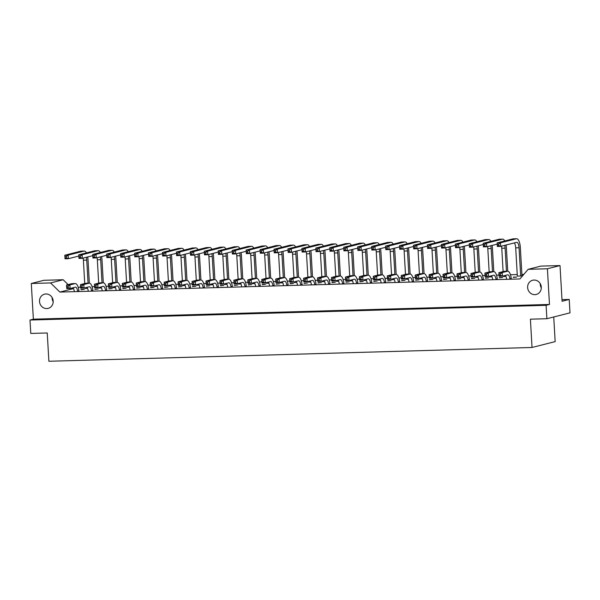 <?xml version="1.0" encoding="UTF-8"?>
<svg xmlns="http://www.w3.org/2000/svg" width="600" height="600" viewBox="0 0 600 600"><rect width="100%" height="100%" fill="white"/><g stroke="black" fill="none" stroke-linecap="round" stroke-linejoin="round"><path stroke-width="0.9" d="M46.777 308.565A7.327 6.817 -104.2 0 0 48.157 308.377A7.327 6.817 -104.2 0 0 53.108 300.33A7.327 6.817 -104.2 0 0 45.938 293.978A7.327 6.817 -104.2 0 0 44.55 294.165A7.327 6.817 -104.2 0 0 39.6 302.212A7.327 6.817 -104.2 0 0 46.777 308.565M534.877 294.645A7.327 6.817 -104.2 0 0 536.265 294.45A7.327 6.817 -104.2 0 0 541.215 286.403A7.327 6.817 -104.2 0 0 534.037 280.05A7.327 6.817 -104.2 0 0 532.658 280.245A7.327 6.817 -104.2 0 0 527.707 288.285A7.327 6.817 -104.2 0 0 534.877 294.645M520.688 276.022L519.053 247.755A5.985 2.16 88.4 0 0 516.75 242.31A5.985 2.16 88.4 0 0 516.577 242.34L500.685 246.368L498.743 245.587L498.66 244.095L500.482 242.798L516.315 238.778A9.72 3.502 -91.6 0 1 516.6 238.74A9.72 3.502 -91.6 0 1 520.342 247.575L521.963 275.692L520.688 276.022L517.335 276.112L515.707 247.845A5.985 2.16 88.4 0 0 514.305 242.917M513.278 277.147L516.623 277.05L513.293 277.433M510 279.233A5.985 2.16 88.4 0 0 507.787 274.808A5.985 2.16 88.4 0 0 507.615 274.83L502.403 276.15L500.46 275.37L500.377 273.877L502.2 272.58L507.353 271.267A9.72 3.502 -91.6 0 1 507.63 271.23A9.72 3.502 -91.6 0 1 511.237 278.415L510.007 278.73M496.058 279.63A5.985 2.16 88.4 0 0 493.838 275.205A5.985 2.16 88.4 0 0 493.665 275.228L488.46 276.548L486.518 275.767L486.428 274.275L488.257 272.978L493.41 271.665A9.72 3.502 -91.6 0 1 493.688 271.627A9.72 3.502 -91.6 0 1 497.287 278.812L496.058 279.127M483.338 279.202L482.115 279.525M468.165 280.425A5.985 2.16 88.4 0 0 465.945 276A5.985 2.16 88.4 0 0 465.772 276.022L460.567 277.343L458.625 276.562L458.535 275.07L460.365 273.772L465.518 272.468A9.72 3.502 -91.6 0 1 465.795 272.423A9.72 3.502 -91.6 0 1 469.395 279.608L468.165 279.923M454.215 280.822A5.985 2.16 88.4 0 0 452.002 276.397A5.985 2.16 88.4 0 0 451.83 276.42L446.625 277.74L444.675 276.96L444.592 275.468L446.415 274.17L451.567 272.865A9.72 3.502 -91.6 0 1 451.853 272.82A9.72 3.502 -91.6 0 1 455.452 280.013L454.222 280.32M441.502 280.395L440.272 280.718M426.322 281.618A5.985 2.16 88.4 0 0 424.11 277.192A5.985 2.16 88.4 0 0 423.938 277.215L418.732 278.543L416.79 277.755L416.7 276.263L418.522 274.965L423.675 273.66A9.72 3.502 -91.6 0 1 423.96 273.615A9.72 3.502 -91.6 0 1 427.56 280.808L426.33 281.115M413.61 281.19L412.38 281.513M398.438 282.413A5.985 2.16 88.4 0 0 396.217 277.987A5.985 2.16 88.4 0 0 396.045 278.01L390.84 279.337L388.897 278.55L388.808 277.065L390.63 275.76L395.783 274.455A9.72 3.502 -91.6 0 1 396.067 274.418A9.72 3.502 -91.6 0 1 399.668 281.603L398.438 281.91M384.487 282.81A5.985 2.16 88.4 0 0 382.275 278.385A5.985 2.16 88.4 0 0 382.103 278.415L376.89 279.735L374.947 278.947L374.865 277.462L376.688 276.157L381.84 274.853A9.72 3.502 -91.6 0 1 382.118 274.815A9.72 3.502 -91.6 0 1 385.725 282L384.495 282.308M371.775 282.382L370.545 282.705M356.595 283.605A5.985 2.16 88.4 0 0 354.382 279.18A5.985 2.16 88.4 0 0 354.21 279.21L349.005 280.53L347.055 279.743L346.972 278.257L348.795 276.952L353.947 275.647A9.72 3.502 -91.6 0 1 354.233 275.61A9.72 3.502 -91.6 0 1 357.832 282.795L356.603 283.103M343.882 283.178L342.653 283.507M328.702 284.4A5.985 2.16 88.4 0 0 326.49 279.975A5.985 2.16 88.4 0 0 326.317 280.005L321.112 281.325L319.163 280.538L319.08 279.053L320.903 277.748L326.055 276.442A9.72 3.502 -91.6 0 1 326.34 276.405A9.72 3.502 -91.6 0 1 329.94 283.59L328.71 283.905M314.76 284.798A5.985 2.16 88.4 0 0 312.54 280.38A5.985 2.16 88.4 0 0 312.368 280.403L307.163 281.722L305.22 280.935L305.138 279.45L306.96 278.145L312.112 276.84A9.72 3.502 -91.6 0 1 312.39 276.803A9.72 3.502 -91.6 0 1 315.99 283.987L314.76 284.303M302.048 284.377L300.817 284.7M286.868 285.593A5.985 2.16 88.4 0 0 284.655 281.175A5.985 2.16 88.4 0 0 284.483 281.197L279.27 282.517L277.327 281.737L277.245 280.245L279.067 278.947L284.22 277.635A9.72 3.502 -91.6 0 1 284.498 277.597A9.72 3.502 -91.6 0 1 288.097 284.782L286.868 285.097M272.925 285.99A5.985 2.16 88.4 0 0 270.705 281.572A5.985 2.16 88.4 0 0 270.532 281.595L265.327 282.915L263.385 282.135L263.295 280.642L265.118 279.345L270.278 278.032A9.72 3.502 -91.6 0 1 270.555 277.995A9.72 3.502 -91.6 0 1 274.155 285.18L272.925 285.495M258.975 286.388A5.985 2.16 88.4 0 0 256.763 281.97A5.985 2.16 88.4 0 0 256.59 281.993L251.377 283.312L249.435 282.532L249.353 281.04L251.175 279.743L256.327 278.43A9.72 3.502 -91.6 0 1 256.612 278.392A9.72 3.502 -91.6 0 1 260.212 285.577L258.983 285.892M245.032 286.785A5.985 2.16 88.4 0 0 242.812 282.368A5.985 2.16 88.4 0 0 242.64 282.39L237.435 283.71L235.493 282.93L235.403 281.438L237.233 280.14L242.385 278.827A9.72 3.502 -91.6 0 1 242.663 278.79A9.72 3.502 -91.6 0 1 246.263 285.975L245.032 286.29M232.32 286.365L231.09 286.688M217.14 287.587A5.985 2.16 88.4 0 0 214.92 283.163A5.985 2.16 88.4 0 0 214.748 283.185L209.542 284.505L207.6 283.725L207.51 282.233L209.34 280.935L214.493 279.623A9.72 3.502 -91.6 0 1 214.77 279.585A9.72 3.502 -91.6 0 1 218.37 286.77L217.14 287.085M203.19 287.985A5.985 2.16 88.4 0 0 200.978 283.56A5.985 2.16 88.4 0 0 200.805 283.582L195.6 284.903L193.65 284.123L193.567 282.63L195.39 281.332L200.542 280.02A9.72 3.502 -91.6 0 1 200.827 279.983A9.72 3.502 -91.6 0 1 204.428 287.168L203.197 287.483M189.248 288.382A5.985 2.16 88.4 0 0 187.028 283.957A5.985 2.16 88.4 0 0 186.855 283.98L181.65 285.3L179.708 284.52L179.625 283.028L181.447 281.73L186.6 280.425A9.72 3.502 -91.6 0 1 186.877 280.38A9.72 3.502 -91.6 0 1 190.477 287.565L189.248 287.88M175.297 288.78A5.985 2.16 88.4 0 0 173.085 284.355A5.985 2.16 88.4 0 0 172.913 284.377L167.708 285.697L165.765 284.918L165.675 283.425L167.498 282.127L172.65 280.822A9.72 3.502 -91.6 0 1 172.935 280.778A9.72 3.502 -91.6 0 1 176.535 287.97L175.305 288.278M162.585 288.353L161.363 288.675M147.413 289.575A5.985 2.16 88.4 0 0 145.192 285.15A5.985 2.16 88.4 0 0 145.02 285.173L139.815 286.5L137.873 285.712L137.782 284.22L139.605 282.923L144.765 281.618A9.72 3.502 -91.6 0 1 145.042 281.572A9.72 3.502 -91.6 0 1 148.642 288.765L147.413 289.072M133.462 289.972A5.985 2.16 88.4 0 0 131.25 285.548A5.985 2.16 88.4 0 0 131.078 285.57L125.865 286.897L123.922 286.11L123.84 284.618L125.663 283.32L130.815 282.015A9.72 3.502 -91.6 0 1 131.1 281.97A9.72 3.502 -91.6 0 1 134.7 289.163L133.47 289.47M120.75 289.545L119.52 289.868M105.57 290.767A5.985 2.16 88.4 0 0 103.358 286.343A5.985 2.16 88.4 0 0 103.185 286.373L97.98 287.692L96.03 286.905L95.948 285.42L97.77 284.115L102.922 282.81A9.72 3.502 -91.6 0 1 103.208 282.772A9.72 3.502 -91.6 0 1 106.808 289.957L105.578 290.265M92.858 290.34L91.627 290.663M77.677 291.562A5.985 2.16 88.4 0 0 75.465 287.138A5.985 2.16 88.4 0 0 75.293 287.168L70.088 288.487L68.137 287.7L68.055 286.215L69.877 284.91L75.03 283.605A9.72 3.502 -91.6 0 1 75.315 283.567A9.72 3.502 -91.6 0 1 78.915 290.752L77.685 291.06M505.942 276.442L503.393 276.51L503.355 275.91M492 276.84L489.442 276.907L489.412 276.308M478.05 277.237L475.5 277.305L475.463 276.705M464.107 277.635L461.558 277.702L461.52 277.103M450.158 278.032L447.607 278.108L447.57 277.5M436.215 278.43L433.665 278.505L433.627 277.897M422.265 278.827L419.715 278.903L419.685 278.295M408.322 279.225L405.772 279.3L405.735 278.692M394.38 279.623L391.822 279.697L391.793 279.09M380.43 280.02L377.88 280.095L377.843 279.495M366.487 280.418L363.93 280.493L363.9 279.892M352.538 280.815L349.987 280.89L349.95 280.29M338.595 281.212L336.045 281.288L336.007 280.688M324.645 281.61L322.095 281.685L322.058 281.085M310.702 282.007L308.153 282.082L308.115 281.483M296.752 282.405L294.202 282.48L294.173 281.88M282.81 282.803L280.26 282.877L280.222 282.278M268.868 283.2L266.31 283.275L266.28 282.675M254.917 283.605L252.368 283.673L252.33 283.072M240.975 284.002L238.417 284.07L238.388 283.47M227.025 284.4L224.475 284.468L224.438 283.868M213.083 284.798L210.532 284.865L210.495 284.265M199.132 285.195L196.583 285.263L196.545 284.663M185.19 285.593L182.64 285.66L182.602 285.06M171.24 285.99L168.69 286.065L168.66 285.457M157.297 286.388L154.748 286.462L154.71 285.855M143.355 286.785L140.797 286.86L140.767 286.252M129.405 287.183L126.855 287.257L126.817 286.65M115.462 287.58L112.905 287.655L112.875 287.048M101.512 287.978L98.962 288.053L98.925 287.452M87.57 288.375L85.02 288.45L84.983 287.85M499.335 277.545L502.68 277.447L499.35 277.83M485.385 277.942L488.737 277.845L485.408 278.228M471.442 278.34L474.787 278.243L471.457 278.625M457.493 278.737L460.845 278.64L457.515 279.022M443.55 279.135L446.895 279.038L443.565 279.42M429.607 279.532L432.952 279.435L429.623 279.817M415.658 279.93L419.002 279.832L415.673 280.215M401.715 280.327L405.06 280.23L401.73 280.612M387.765 280.725L391.11 280.627L387.78 281.01M373.822 281.123L377.168 281.025L373.837 281.415M359.873 281.52L363.225 281.423L359.895 281.812M345.93 281.918L349.275 281.82L345.945 282.21M331.98 282.315L335.332 282.225L332.002 282.608M318.038 282.712L321.382 282.623L318.053 283.005M304.095 283.11L307.44 283.02L304.11 283.403M290.145 283.507L293.49 283.418L290.16 283.8M276.202 283.905L279.548 283.815L276.218 284.197M262.252 284.303L265.597 284.212L262.267 284.595M248.31 284.707L251.655 284.61L248.325 284.993M234.36 285.105L237.712 285.007L234.382 285.39M220.417 285.502L223.763 285.405L220.433 285.788M206.468 285.9L209.82 285.803L206.49 286.185M192.525 286.298L195.87 286.2L192.54 286.582M178.583 286.695L181.928 286.597L178.597 286.98M164.632 287.093L167.977 286.995L164.648 287.377M150.69 287.49L154.035 287.392L150.705 287.775M136.74 287.888L140.085 287.79L136.755 288.173M122.797 288.285L126.142 288.188L122.812 288.57M108.847 288.683L112.2 288.585L108.87 288.968M94.905 289.08L98.25 288.983L94.92 289.373M80.955 289.478L84.308 289.38L80.977 289.77M546.105 305.31L546.877 318.712L530.408 319.185L532.035 347.475L48.877 361.26L47.242 332.97L30.773 333.435L30 320.04L546.105 305.31L549.472 304.455L33.367 319.185L31.305 283.493L43.912 280.29L63.157 279.743L68.13 284.603M532.035 347.475L555.158 341.61L553.74 316.972M63.157 279.743L50.55 282.938L59.88 292.072L519.923 278.947L528.165 269.317L540.773 266.115L560.018 265.567L547.41 268.763L528.165 269.317M78.24 287.407L80.617 287.025M92.085 286.702L94.56 286.627M106.035 286.305L108.51 286.23M119.977 285.907L122.453 285.832M133.928 285.51L136.403 285.435M147.87 285.112L150.345 285.038M161.82 284.715L164.295 284.64M175.762 284.317L178.238 284.243M189.712 283.913L192.188 283.845M203.655 283.515L206.13 283.447M217.597 283.118L220.072 283.05M231.548 282.72L234.022 282.653M245.49 282.322L247.965 282.255M259.44 281.925L261.915 281.858M273.382 281.528L275.858 281.46M287.332 281.13L289.808 281.062M301.275 280.733L303.75 280.665M315.225 280.335L317.7 280.267M329.168 279.938L331.642 279.87M343.11 279.54L345.585 279.472M357.06 279.142L359.535 279.067M371.002 278.745L373.478 278.67M384.952 278.347L387.428 278.272M398.895 277.95L401.37 277.875M412.845 277.553L415.32 277.478M426.787 277.155L429.263 277.08M440.737 276.757L443.213 276.683M454.68 276.36L457.155 276.285M468.623 275.955L471.097 275.888M482.572 275.558L485.048 275.49M496.515 275.16L498.99 275.093M510.465 274.763L517.245 274.575M521.895 274.44L523.83 274.38M59.88 292.072L73.545 288.6M50.55 282.938L31.305 283.493M540.33 285.188L540.24 283.65M560.018 265.567L562.08 301.26L569.227 299.445L561.982 299.647M569.227 299.445L570 312.847L546.877 318.712M549.472 304.455L547.41 268.763M33.367 319.185L30 320.04M53.198 301.793A7.327 6.817 75.8 0 1 52.117 297.555M71.677 288.082L72.488 288.87M541.298 287.865A7.327 6.817 75.8 0 1 540.225 283.627M497.265 244.14L497.34 246.465L500.685 246.368L500.482 242.798L497.138 242.895L497.265 244.14L498.66 244.095M497.347 245.625L498.743 245.587M497.34 246.465L497.138 242.895L512.97 238.875A9.72 3.502 -91.6 0 1 513.248 238.83L516.6 238.74M506.655 279.322A5.985 2.16 88.4 0 0 505.342 275.407M498.982 273.915L499.058 276.248L502.403 276.15L502.2 272.58L498.855 272.67L498.982 273.915L500.377 273.877M499.065 275.407L500.46 275.37M499.058 276.248L498.855 272.67L504.007 271.365A9.72 3.502 -91.6 0 1 504.285 271.327L507.63 271.23M492.495 271.665L491.16 248.55A5.985 2.16 88.4 0 0 490.732 245.752M489.165 271.995L487.815 248.64A5.985 2.16 88.4 0 0 487.553 246.562M483.263 244.507L472.8 247.163L470.85 246.382L470.768 244.89L472.59 243.593L488.423 239.572A9.72 3.502 -91.6 0 1 488.707 239.535A9.72 3.502 -91.6 0 1 490.83 241.35M469.373 244.935L469.447 247.26L472.8 247.163L472.59 243.593L469.245 243.69L469.373 244.935L470.768 244.89M469.455 246.42L470.85 246.382M469.447 247.26L469.245 243.69L485.077 239.67A9.72 3.502 -91.6 0 1 485.355 239.632L488.707 239.535M492.105 245.407A9.72 3.502 -91.6 0 1 492.45 248.37L493.793 271.627M478.763 280.118A5.985 2.16 88.4 0 0 477.45 276.202M482.107 280.028A5.985 2.16 88.4 0 0 479.895 275.603A5.985 2.16 88.4 0 0 479.722 275.625L474.518 276.945L472.567 276.165L472.485 274.673L474.308 273.375L479.46 272.062A9.72 3.502 -91.6 0 1 479.745 272.025A9.72 3.502 -91.6 0 1 483.345 279.21M471.09 274.718L471.165 277.043L474.518 276.945L474.308 273.375L470.963 273.472L471.09 274.718L472.485 274.673M471.173 276.202L472.567 276.165M471.165 277.043L470.963 273.472L476.115 272.16A9.72 3.502 -91.6 0 1 476.393 272.123L479.745 272.025M506.445 271.267L505.11 248.153A5.985 2.16 88.4 0 0 504.683 245.355M503.107 271.597L501.765 248.243A5.985 2.16 88.4 0 0 501.502 246.165M497.205 244.11L486.743 246.765L484.8 245.985L484.71 244.493L486.54 243.195L502.373 239.175A9.72 3.502 -91.6 0 1 502.65 239.138A9.72 3.502 -91.6 0 1 504.772 240.952M483.315 244.538L483.397 246.862L486.743 246.765L486.54 243.195L483.188 243.292L483.315 244.538L484.71 244.493M483.405 246.022L484.8 245.985M483.397 246.862L483.188 243.292L499.02 239.272A9.72 3.502 -91.6 0 1 499.305 239.235L502.65 239.138M506.055 245.01A9.72 3.502 -91.6 0 1 506.4 247.972L507.743 271.23M492.705 279.72A5.985 2.16 88.4 0 0 491.393 275.805M485.033 274.32L485.115 276.645L488.46 276.548L488.257 272.978L484.905 273.075L485.033 274.32L486.428 274.275M485.123 275.805L486.518 275.767M485.115 276.645L484.905 273.075L490.058 271.763A9.72 3.502 -91.6 0 1 490.342 271.725L493.688 271.627M478.553 272.062L477.217 248.947A5.985 2.16 88.4 0 0 476.79 246.15M475.215 272.392L473.873 249.045A5.985 2.16 88.4 0 0 473.61 246.96M469.312 244.905L458.85 247.56L456.908 246.78L456.817 245.288L458.647 243.99L474.48 239.97A9.72 3.502 -91.6 0 1 474.757 239.933A9.72 3.502 -91.6 0 1 476.88 241.748M455.43 245.333L455.505 247.657L458.85 247.56L458.647 243.99L455.295 244.087L455.43 245.333L456.817 245.288M455.513 246.817L456.908 246.78M455.505 247.657L455.295 244.087L471.127 240.067A9.72 3.502 -91.6 0 1 471.412 240.03L474.757 239.933M478.162 245.805A9.72 3.502 -91.6 0 1 478.507 248.767L479.85 272.025M464.82 280.515A5.985 2.16 88.4 0 0 463.5 276.6M457.14 275.115L457.222 277.44L460.567 277.343L460.365 273.772L457.013 273.87L457.14 275.115L458.535 275.07M457.23 276.6L458.625 276.562M457.222 277.44L457.013 273.87L462.165 272.558A9.72 3.502 -91.6 0 1 462.45 272.52L465.795 272.423M464.603 272.46L463.268 249.345A5.985 2.16 88.4 0 0 462.847 246.548M461.272 272.79L459.923 249.442A5.985 2.16 88.4 0 0 459.66 247.358M455.37 245.303L444.908 247.965L442.957 247.178L442.875 245.685L444.697 244.388L460.53 240.368A9.72 3.502 -91.6 0 1 460.815 240.33A9.72 3.502 -91.6 0 1 462.938 242.145M441.48 245.73L441.555 248.055L444.908 247.965L444.697 244.388L441.353 244.485L441.48 245.73L442.875 245.685M441.57 247.215L442.957 247.178M441.555 248.055L441.353 244.485L457.185 240.465A9.72 3.502 -91.6 0 1 457.463 240.428L460.815 240.33M464.213 246.202A9.72 3.502 -91.6 0 1 464.565 249.165L465.9 272.423M436.71 273.255L435.382 250.14A5.985 2.16 88.4 0 0 434.955 247.343M433.38 273.585L432.03 250.237A5.985 2.16 88.4 0 0 431.768 248.153M427.478 246.105L417.015 248.76L415.072 247.972L414.982 246.487L416.805 245.183L432.638 241.163A9.72 3.502 -91.6 0 1 432.923 241.125A9.72 3.502 -91.6 0 1 435.045 242.94M413.588 246.525L413.67 248.85L417.015 248.76L416.805 245.183L413.46 245.28L413.588 246.525L414.982 246.487M413.678 248.01L415.072 247.972M413.67 248.85L413.46 245.28L429.293 241.26A9.72 3.502 -91.6 0 1 429.577 241.222L432.923 241.125M436.327 246.998A9.72 3.502 -91.6 0 1 436.673 249.96L438.007 273.225M408.817 274.05L407.49 250.935A5.985 2.16 88.4 0 0 407.062 248.145M405.487 274.38L404.138 251.032A5.985 2.16 88.4 0 0 403.882 248.947M399.585 246.9L389.123 249.555L387.18 248.767L387.09 247.282L388.912 245.978L404.752 241.958A9.72 3.502 -91.6 0 1 405.03 241.92A9.72 3.502 -91.6 0 1 407.153 243.735M385.695 247.32L385.778 249.645L389.123 249.555L388.912 245.978L385.567 246.075L385.695 247.32L387.09 247.282M385.785 248.805L387.18 248.767M385.778 249.645L385.567 246.075L401.4 242.055A9.72 3.502 -91.6 0 1 401.685 242.017L405.03 241.92M408.435 247.792A9.72 3.502 -91.6 0 1 408.78 250.763L410.123 274.02M450.87 280.913A5.985 2.16 88.4 0 0 449.558 276.998M443.197 275.513L443.272 277.837L446.625 277.74L446.415 274.17L443.07 274.267L443.197 275.513L444.592 275.468M443.287 276.998L444.675 276.96M443.272 277.837L443.07 274.267L448.222 272.955A9.72 3.502 -91.6 0 1 448.5 272.918L451.853 272.82M422.978 281.715A5.985 2.16 88.4 0 0 421.665 277.793M415.305 276.308L415.388 278.632L418.732 278.543L418.522 274.965L415.178 275.062L415.305 276.308L416.7 276.263M415.395 277.793L416.79 277.755M415.388 278.632L415.178 275.062L420.33 273.75A9.72 3.502 -91.6 0 1 420.615 273.712L423.96 273.615M395.085 282.51A5.985 2.16 88.4 0 0 393.772 278.587M387.412 277.103L387.495 279.428L390.84 279.337L390.63 275.76L387.285 275.858L387.412 277.103L388.808 277.065M387.502 278.587L388.897 278.55M387.495 279.428L387.285 275.858L392.438 274.553A9.72 3.502 -91.6 0 1 392.722 274.507L396.067 274.418M450.66 272.858L449.325 249.743A5.985 2.16 88.4 0 0 448.897 246.945M447.322 273.188L445.98 249.84A5.985 2.16 88.4 0 0 445.717 247.755M441.42 245.708L430.957 248.362L429.015 247.575L428.933 246.083L430.755 244.785L446.588 240.765A9.72 3.502 -91.6 0 1 446.865 240.728A9.72 3.502 -91.6 0 1 448.987 242.542M427.537 246.127L427.612 248.452L430.957 248.362L430.755 244.785L427.41 244.882L427.537 246.127L428.933 246.083M427.62 247.612L429.015 247.575M427.612 248.452L427.41 244.882L443.243 240.862A9.72 3.502 -91.6 0 1 443.52 240.825L446.865 240.728M450.27 246.6A9.72 3.502 -91.6 0 1 450.615 249.562L451.957 272.827M422.768 273.653L421.433 250.538A5.985 2.16 88.4 0 0 421.005 247.748M419.43 273.983L418.088 250.635A5.985 2.16 88.4 0 0 417.825 248.55M413.528 246.502L403.065 249.157L401.123 248.37L401.04 246.885L402.862 245.58L418.695 241.56A9.72 3.502 -91.6 0 1 418.972 241.522A9.72 3.502 -91.6 0 1 421.103 243.337M399.645 246.923L399.72 249.248L403.065 249.157L402.862 245.58L399.518 245.678L399.645 246.923L401.04 246.885M399.728 248.407L401.123 248.37M399.72 249.248L399.518 245.678L415.35 241.657A9.72 3.502 -91.6 0 1 415.627 241.62L418.972 241.522M422.377 247.395A9.72 3.502 -91.6 0 1 422.722 250.358L424.065 273.623M394.875 274.447L393.54 251.333A5.985 2.16 88.4 0 0 393.112 248.542M391.545 274.778L390.195 251.43A5.985 2.16 88.4 0 0 389.933 249.345M385.643 247.298L375.173 249.952L373.23 249.165L373.147 247.68L374.97 246.375L390.803 242.355A9.72 3.502 -91.6 0 1 391.088 242.317A9.72 3.502 -91.6 0 1 393.21 244.132M371.752 247.718L371.827 250.042L375.173 249.952L374.97 246.375L371.625 246.472L371.752 247.718L373.147 247.68M371.835 249.21L373.23 249.165M371.827 250.042L371.625 246.472L387.457 242.452A9.72 3.502 -91.6 0 1 387.735 242.415L391.088 242.317M394.485 248.19A9.72 3.502 -91.6 0 1 394.83 251.16L396.173 274.418M436.928 281.317A5.985 2.16 88.4 0 0 435.615 277.395M440.272 281.22A5.985 2.16 88.4 0 0 438.053 276.795A5.985 2.16 88.4 0 0 437.88 276.817L432.675 278.145L430.732 277.358L430.65 275.865L432.472 274.567L437.625 273.263A9.72 3.502 -91.6 0 1 437.903 273.218A9.72 3.502 -91.6 0 1 441.502 280.41M429.255 275.91L429.33 278.235L432.675 278.145L432.472 274.567L429.12 274.665L429.255 275.91L430.65 275.865M429.338 277.395L430.732 277.358M429.33 278.235L429.12 274.665L434.28 273.353A9.72 3.502 -91.6 0 1 434.558 273.315L437.903 273.218M409.035 282.112A5.985 2.16 88.4 0 0 407.722 278.19M412.38 282.015A5.985 2.16 88.4 0 0 410.168 277.59A5.985 2.16 88.4 0 0 409.995 277.612L404.783 278.94L402.84 278.153L402.757 276.668L404.58 275.362L409.732 274.058A9.72 3.502 -91.6 0 1 410.01 274.013A9.72 3.502 -91.6 0 1 413.61 281.205M401.362 276.705L401.438 279.03L404.783 278.94L404.58 275.362L401.235 275.46L401.362 276.705L402.757 276.668M401.445 278.19L402.84 278.153M401.438 279.03L401.235 275.46L406.388 274.147A9.72 3.502 -91.6 0 1 406.665 274.11L410.01 274.013M381.142 282.907A5.985 2.16 88.4 0 0 379.83 278.985M373.47 277.5L373.545 279.825L376.89 279.735L376.688 276.157L373.343 276.255L373.47 277.5L374.865 277.462M373.553 278.985L374.947 278.947M373.545 279.825L373.343 276.255L378.495 274.95A9.72 3.502 -91.6 0 1 378.772 274.905L382.118 274.815M367.192 283.305A5.985 2.16 88.4 0 0 365.88 279.382M370.545 283.207A5.985 2.16 88.4 0 0 368.325 278.782A5.985 2.16 88.4 0 0 368.153 278.812L362.947 280.132L361.005 279.345L360.915 277.86L362.745 276.555L367.897 275.25A9.72 3.502 -91.6 0 1 368.175 275.212A9.72 3.502 -91.6 0 1 371.775 282.397M359.52 277.897L359.603 280.222L362.947 280.132L362.745 276.555L359.392 276.653L359.52 277.897L360.915 277.86M359.61 279.39L361.005 279.345M359.603 280.222L359.392 276.653L364.545 275.347A9.72 3.502 -91.6 0 1 364.83 275.303L368.175 275.212M339.308 284.1A5.985 2.16 88.4 0 0 337.995 280.185M342.653 284.002A5.985 2.16 88.4 0 0 340.433 279.577A5.985 2.16 88.4 0 0 340.26 279.608L335.055 280.928L333.112 280.14L333.022 278.655L334.853 277.35L340.005 276.045A9.72 3.502 -91.6 0 1 340.282 276.007A9.72 3.502 -91.6 0 1 343.882 283.192M331.635 278.692L331.71 281.025L335.055 280.928L334.853 277.35L331.5 277.447L331.635 278.692L333.022 278.655M331.718 280.185L333.112 280.14M331.71 281.025L331.5 277.447L336.653 276.142A9.72 3.502 -91.6 0 1 336.938 276.097L340.282 276.007M311.415 284.895A5.985 2.16 88.4 0 0 310.103 280.98M303.743 279.487L303.817 281.82L307.163 281.722L306.96 278.145L303.608 278.243L303.743 279.487L305.138 279.45M303.825 280.98L305.22 280.935M303.817 281.82L303.608 278.243L308.767 276.938A9.72 3.502 -91.6 0 1 309.045 276.9L312.39 276.803M353.25 283.702A5.985 2.16 88.4 0 0 351.938 279.78M345.577 278.295L345.653 280.627L349.005 280.53L348.795 276.952L345.45 277.05L345.577 278.295L346.972 278.257M345.66 279.788L347.055 279.743M345.653 280.627L345.45 277.05L350.603 275.745A9.72 3.502 -91.6 0 1 350.88 275.7L354.233 275.61M325.358 284.498A5.985 2.16 88.4 0 0 324.045 280.582M317.685 279.09L317.76 281.423L321.112 281.325L320.903 277.748L317.558 277.845L317.685 279.09L319.08 279.053M317.775 280.582L319.163 280.538M317.76 281.423L317.558 277.845L322.71 276.54A9.72 3.502 -91.6 0 1 322.987 276.495L326.34 276.405M297.465 285.293A5.985 2.16 88.4 0 0 296.153 281.377M300.81 285.195A5.985 2.16 88.4 0 0 298.597 280.778A5.985 2.16 88.4 0 0 298.425 280.8L293.22 282.12L291.278 281.332L291.188 279.847L293.01 278.543L298.163 277.237A9.72 3.502 -91.6 0 1 298.447 277.2A9.72 3.502 -91.6 0 1 302.048 284.385M289.793 279.885L289.875 282.218L293.22 282.12L293.01 278.543L289.665 278.64L289.793 279.885L291.188 279.847M289.882 281.377L291.278 281.332M289.875 282.218L289.665 278.64L294.817 277.335A9.72 3.502 -91.6 0 1 295.103 277.298L298.447 277.2M380.933 274.845L379.597 251.73A5.985 2.16 88.4 0 0 379.17 248.94M377.595 275.175L376.252 251.827A5.985 2.16 88.4 0 0 375.99 249.743M371.692 247.695L361.23 250.35L359.288 249.562L359.197 248.077L361.028 246.772L376.86 242.76A9.72 3.502 -91.6 0 1 377.138 242.715A9.72 3.502 -91.6 0 1 379.26 244.538M357.803 248.115L357.885 250.447L361.23 250.35L361.028 246.772L357.675 246.87L357.803 248.115L359.197 248.077M357.892 249.608L359.288 249.562M357.885 250.447L357.675 246.87L373.507 242.85A9.72 3.502 -91.6 0 1 373.793 242.812L377.138 242.715M380.543 248.587A9.72 3.502 -91.6 0 1 380.888 251.558L382.23 274.815M353.04 275.64L351.705 252.525A5.985 2.16 88.4 0 0 351.278 249.735M349.702 275.97L348.36 252.623A5.985 2.16 88.4 0 0 348.097 250.538M343.8 248.49L333.337 251.145L331.395 250.358L331.305 248.873L333.135 247.567L348.968 243.555A9.72 3.502 -91.6 0 1 349.245 243.51A9.72 3.502 -91.6 0 1 351.368 245.333M329.918 248.91L329.993 251.243L333.337 251.145L333.135 247.567L329.782 247.665L329.918 248.91L331.305 248.873M330 250.403L331.395 250.358M329.993 251.243L329.782 247.665L345.615 243.645A9.72 3.502 -91.6 0 1 345.9 243.608L349.245 243.51M352.65 249.382A9.72 3.502 -91.6 0 1 352.995 252.353L354.337 275.61M325.147 276.435L323.812 253.32A5.985 2.16 88.4 0 0 323.385 250.53M321.81 276.765L320.468 253.417A5.985 2.16 88.4 0 0 320.205 251.34M315.907 249.285L305.445 251.94L303.502 251.153L303.42 249.667L305.243 248.362L321.075 244.35A9.72 3.502 -91.6 0 1 321.353 244.305A9.72 3.502 -91.6 0 1 323.475 246.127M302.025 249.705L302.1 252.038L305.445 251.94L305.243 248.362L301.897 248.46L302.025 249.705L303.42 249.667M302.108 251.197L303.502 251.153M302.1 252.038L301.897 248.46L317.73 244.44A9.72 3.502 -91.6 0 1 318.007 244.403L321.353 244.305M324.757 250.178A9.72 3.502 -91.6 0 1 325.103 253.147L326.445 276.405M366.983 275.243L365.647 252.127A5.985 2.16 88.4 0 0 365.22 249.337M363.653 275.572L362.303 252.225A5.985 2.16 88.4 0 0 362.04 250.14M357.75 248.093L347.288 250.748L345.337 249.96L345.255 248.475L347.077 247.17L362.91 243.157A9.72 3.502 -91.6 0 1 363.195 243.112A9.72 3.502 -91.6 0 1 365.317 244.935M343.86 248.513L343.935 250.845L347.288 250.748L347.077 247.17L343.733 247.267L343.86 248.513L345.255 248.475M343.942 250.005L345.337 249.96M343.935 250.845L343.733 247.267L359.565 243.248A9.72 3.502 -91.6 0 1 359.843 243.21L363.195 243.112M366.593 248.985A9.72 3.502 -91.6 0 1 366.938 251.955L368.28 275.212M339.09 276.038L337.755 252.923A5.985 2.16 88.4 0 0 337.335 250.132M335.76 276.368L334.41 253.02A5.985 2.16 88.4 0 0 334.147 250.935M329.858 248.888L319.395 251.542L317.452 250.755L317.362 249.27L319.185 247.965L335.017 243.952A9.72 3.502 -91.6 0 1 335.303 243.907A9.72 3.502 -91.6 0 1 337.425 245.73M315.968 249.308L316.043 251.64L319.395 251.542L319.185 247.965L315.84 248.062L315.968 249.308L317.362 249.27M316.058 250.8L317.452 250.755M316.043 251.64L315.84 248.062L331.673 244.042A9.72 3.502 -91.6 0 1 331.95 244.005L335.303 243.907M338.7 249.78A9.72 3.502 -91.6 0 1 339.053 252.75L340.388 276.007M311.197 276.832L309.87 253.718A5.985 2.16 88.4 0 0 309.442 250.928M307.868 277.163L306.517 253.815A5.985 2.16 88.4 0 0 306.255 251.737M301.965 249.683L291.502 252.337L289.56 251.558L289.47 250.065L291.293 248.767L307.125 244.748A9.72 3.502 -91.6 0 1 307.41 244.71A9.72 3.502 -91.6 0 1 309.532 246.525M288.075 250.103L288.157 252.435L291.502 252.337L291.293 248.767L287.947 248.858L288.075 250.103L289.47 250.065M288.165 251.595L289.56 251.558M288.157 252.435L287.947 248.858L303.78 244.837A9.72 3.502 -91.6 0 1 304.065 244.8L307.41 244.71M310.815 250.575A9.72 3.502 -91.6 0 1 311.16 253.545L312.495 276.803M297.255 277.23L295.92 254.115A5.985 2.16 88.4 0 0 295.493 251.325M293.918 277.56L292.575 254.212A5.985 2.16 88.4 0 0 292.312 252.135M288.015 250.08L277.553 252.735L275.61 251.955L275.528 250.462L277.35 249.165L293.183 245.145A9.72 3.502 -91.6 0 1 293.46 245.108A9.72 3.502 -91.6 0 1 295.59 246.923M274.132 250.5L274.207 252.833L277.553 252.735L277.35 249.165L274.005 249.255L274.132 250.5L275.528 250.462M274.215 251.993L275.61 251.955M274.207 252.833L274.005 249.255L289.837 245.243A9.72 3.502 -91.6 0 1 290.115 245.197L293.46 245.108M296.865 250.98A9.72 3.502 -91.6 0 1 297.21 253.942L298.553 277.2M269.362 278.025L268.028 254.917A5.985 2.16 88.4 0 0 267.6 252.12M266.032 278.355L264.683 255.007A5.985 2.16 88.4 0 0 264.42 252.93M260.13 250.875L249.667 253.53L247.718 252.75L247.635 251.257L249.458 249.96L265.29 245.94A9.72 3.502 -91.6 0 1 265.575 245.903A9.72 3.502 -91.6 0 1 267.697 247.718M246.24 251.295L246.315 253.627L249.667 253.53L249.458 249.96L246.112 250.05L246.24 251.295L247.635 251.257M246.322 252.788L247.718 252.75M246.315 253.627L246.112 250.05L261.945 246.038A9.72 3.502 -91.6 0 1 262.222 245.993L265.575 245.903M268.972 251.775A9.72 3.502 -91.6 0 1 269.317 254.737L270.66 277.995M241.47 278.827L240.135 255.712A5.985 2.16 88.4 0 0 239.708 252.915M238.14 279.15L236.79 255.803A5.985 2.16 88.4 0 0 236.528 253.725M232.237 251.67L221.775 254.325L219.825 253.545L219.743 252.053L221.565 250.755L237.397 246.735A9.72 3.502 -91.6 0 1 237.683 246.697A9.72 3.502 -91.6 0 1 239.805 248.513M218.347 252.097L218.423 254.423L221.775 254.325L221.565 250.755L218.22 250.853L218.347 252.097L219.743 252.053M218.43 253.583L219.825 253.545M218.423 254.423L218.22 250.853L234.053 246.833A9.72 3.502 -91.6 0 1 234.33 246.788L237.683 246.697M241.08 252.57A9.72 3.502 -91.6 0 1 241.425 255.532L242.767 278.79M213.577 279.623L212.25 256.507A5.985 2.16 88.4 0 0 211.822 253.71M210.248 279.952L208.897 256.597A5.985 2.16 88.4 0 0 208.635 254.52M204.345 252.465L193.882 255.12L191.94 254.34L191.85 252.847L193.673 251.55L209.505 247.53A9.72 3.502 -91.6 0 1 209.79 247.493A9.72 3.502 -91.6 0 1 211.913 249.308M190.455 252.892L190.53 255.218L193.882 255.12L193.673 251.55L190.328 251.647L190.455 252.892L191.85 252.847M190.545 254.377L191.94 254.34M190.53 255.218L190.328 251.647L206.16 247.627A9.72 3.502 -91.6 0 1 206.445 247.59L209.79 247.493M213.188 253.365A9.72 3.502 -91.6 0 1 213.54 256.327L214.875 279.585M185.685 280.418L184.358 257.303A5.985 2.16 88.4 0 0 183.93 254.505M182.355 280.748L181.005 257.4A5.985 2.16 88.4 0 0 180.743 255.315M176.453 253.26L165.99 255.923L164.047 255.135L163.958 253.642L165.78 252.345L181.613 248.325A9.72 3.502 -91.6 0 1 181.898 248.288A9.72 3.502 -91.6 0 1 184.02 250.103M162.562 253.688L162.645 256.013L165.99 255.923L165.78 252.345L162.435 252.442L162.562 253.688L163.958 253.642M162.653 255.173L164.047 255.135M162.645 256.013L162.435 252.442L178.267 248.423A9.72 3.502 -91.6 0 1 178.553 248.385L181.898 248.288M185.303 254.16A9.72 3.502 -91.6 0 1 185.648 257.123L186.983 280.38M157.792 281.212L156.465 258.097A5.985 2.16 88.4 0 0 156.038 255.3M154.462 281.543L153.113 258.195A5.985 2.16 88.4 0 0 152.858 256.11M148.56 254.062L138.097 256.718L136.155 255.93L136.065 254.445L137.887 253.14L153.727 249.12A9.72 3.502 -91.6 0 1 154.005 249.083A9.72 3.502 -91.6 0 1 156.127 250.897M134.67 254.483L134.752 256.808L138.097 256.718L137.887 253.14L134.542 253.237L134.67 254.483L136.065 254.445M134.76 255.968L136.155 255.93M134.752 256.808L134.542 253.237L150.375 249.218A9.72 3.502 -91.6 0 1 150.66 249.18L154.005 249.083M157.41 254.955A9.72 3.502 -91.6 0 1 157.755 257.918L159.097 281.183M129.907 282.007L128.572 258.892A5.985 2.16 88.4 0 0 128.145 256.103M126.57 282.337L125.227 258.99A5.985 2.16 88.4 0 0 124.965 256.905M120.667 254.858L110.205 257.513L108.262 256.725L108.172 255.24L110.002 253.935L125.835 249.915A9.72 3.502 -91.6 0 1 126.113 249.877A9.72 3.502 -91.6 0 1 128.235 251.692M106.778 255.278L106.86 257.603L110.205 257.513L110.002 253.935L106.65 254.032L106.778 255.278L108.172 255.24M106.868 256.763L108.262 256.725M106.86 257.603L106.65 254.032L122.483 250.013A9.72 3.502 -91.6 0 1 122.767 249.975L126.113 249.877M129.517 255.75A9.72 3.502 -91.6 0 1 129.863 258.72L131.205 281.978M102.015 282.803L100.68 259.688A5.985 2.16 88.4 0 0 100.252 256.897M98.677 283.132L97.335 259.785A5.985 2.16 88.4 0 0 97.073 257.7M92.775 255.653L82.312 258.308L80.37 257.52L80.287 256.035L82.11 254.73L97.942 250.718A9.72 3.502 -91.6 0 1 98.22 250.673A9.72 3.502 -91.6 0 1 100.343 252.487M78.892 256.072L78.968 258.405L82.312 258.308L82.11 254.73L78.758 254.827L78.892 256.072L80.287 256.035M78.975 257.565L80.37 257.52M78.968 258.405L78.758 254.827L94.597 250.808A9.72 3.502 -91.6 0 1 94.875 250.77L98.22 250.673M101.625 256.545A9.72 3.502 -91.6 0 1 101.97 259.515L103.312 282.772M283.522 285.69A5.985 2.16 88.4 0 0 282.21 281.775M275.85 280.282L275.925 282.615L279.27 282.517L279.067 278.947L275.722 279.038L275.85 280.282L277.245 280.245M275.933 281.775L277.327 281.737M275.925 282.615L275.722 279.038L280.875 277.733A9.72 3.502 -91.6 0 1 281.153 277.695L284.498 277.597M255.63 286.485A5.985 2.16 88.4 0 0 254.317 282.57M247.958 281.077L248.032 283.41L251.377 283.312L251.175 279.743L247.83 279.832L247.958 281.077L249.353 281.04M248.04 282.57L249.435 282.532M248.032 283.41L247.83 279.832L252.983 278.528A9.72 3.502 -91.6 0 1 253.26 278.49L256.612 278.392M227.737 287.28A5.985 2.16 88.4 0 0 226.425 283.365M231.083 287.19A5.985 2.16 88.4 0 0 228.87 282.765A5.985 2.16 88.4 0 0 228.697 282.788L223.493 284.108L221.542 283.327L221.46 281.835L223.282 280.538L228.435 279.225A9.72 3.502 -91.6 0 1 228.72 279.188A9.72 3.502 -91.6 0 1 232.32 286.373M220.065 281.873L220.14 284.205L223.493 284.108L223.282 280.538L219.938 280.627L220.065 281.873L221.46 281.835M220.147 283.365L221.542 283.327M220.14 284.205L219.938 280.627L225.09 279.322A9.72 3.502 -91.6 0 1 225.368 279.285L228.72 279.188M199.845 288.075A5.985 2.16 88.4 0 0 198.532 284.16M192.173 282.675L192.248 285L195.6 284.903L195.39 281.332L192.045 281.43L192.173 282.675L193.567 282.63M192.263 284.16L193.65 284.123M192.248 285L192.045 281.43L197.197 280.118A9.72 3.502 -91.6 0 1 197.475 280.08L200.827 279.983M171.953 288.87A5.985 2.16 88.4 0 0 170.64 284.955M164.28 283.47L164.363 285.795L167.708 285.697L167.498 282.127L164.153 282.225L164.28 283.47L165.675 283.425M164.37 284.955L165.765 284.918M164.363 285.795L164.153 282.225L169.305 280.913A9.72 3.502 -91.6 0 1 169.59 280.875L172.935 280.778M144.06 289.673A5.985 2.16 88.4 0 0 142.748 285.75M136.387 284.265L136.47 286.59L139.815 286.5L139.605 282.923L136.26 283.02L136.387 284.265L137.782 284.22M136.477 285.75L137.873 285.712M136.47 286.59L136.26 283.02L141.413 281.707A9.72 3.502 -91.6 0 1 141.697 281.67L145.042 281.572M116.167 290.468A5.985 2.16 88.4 0 0 114.855 286.545M119.52 290.37A5.985 2.16 88.4 0 0 117.3 285.945A5.985 2.16 88.4 0 0 117.127 285.968L111.922 287.295L109.98 286.507L109.89 285.022L111.72 283.718L116.873 282.413A9.72 3.502 -91.6 0 1 117.15 282.368A9.72 3.502 -91.6 0 1 120.75 289.56M108.495 285.06L108.578 287.385L111.922 287.295L111.72 283.718L108.368 283.815L108.495 285.06L109.89 285.022M108.585 286.545L109.98 286.507M108.578 287.385L108.368 283.815L113.52 282.502A9.72 3.502 -91.6 0 1 113.805 282.465L117.15 282.368M88.282 291.263A5.985 2.16 88.4 0 0 86.97 287.34M91.627 291.165A5.985 2.16 88.4 0 0 89.407 286.74A5.985 2.16 88.4 0 0 89.235 286.77L84.03 288.09L82.088 287.303L81.998 285.817L83.828 284.513L88.98 283.207A9.72 3.502 -91.6 0 1 89.258 283.17A9.72 3.502 -91.6 0 1 92.858 290.355M80.61 285.855L80.685 288.18L84.03 288.09L83.828 284.513L80.475 284.61L80.61 285.855L81.998 285.817M80.692 287.34L82.088 287.303M80.685 288.18L80.475 284.61L85.627 283.305A9.72 3.502 -91.6 0 1 85.912 283.26L89.258 283.17M269.572 286.087A5.985 2.16 88.4 0 0 268.26 282.173M261.9 280.68L261.983 283.013L265.327 282.915L265.118 279.345L261.772 279.435L261.9 280.68L263.295 280.642M261.99 282.173L263.385 282.135M261.983 283.013L261.772 279.435L266.925 278.13A9.72 3.502 -91.6 0 1 267.21 278.093L270.555 277.995M241.68 286.882A5.985 2.16 88.4 0 0 240.368 282.968M234.007 281.475L234.09 283.808L237.435 283.71L237.233 280.14L233.88 280.23L234.007 281.475L235.403 281.438M234.097 282.968L235.493 282.93M234.09 283.808L233.88 280.23L239.032 278.925A9.72 3.502 -91.6 0 1 239.317 278.888L242.663 278.79M213.795 287.678A5.985 2.16 88.4 0 0 212.483 283.763M206.123 282.278L206.197 284.603L209.542 284.505L209.34 280.935L205.987 281.032L206.123 282.278L207.51 282.233M206.205 283.763L207.6 283.725M206.197 284.603L205.987 281.032L211.14 279.72A9.72 3.502 -91.6 0 1 211.425 279.683L214.77 279.585M185.903 288.472A5.985 2.16 88.4 0 0 184.59 284.558M178.23 283.072L178.305 285.397L181.65 285.3L181.447 281.73L178.102 281.827L178.23 283.072L179.625 283.028M178.312 284.558L179.708 284.52M178.305 285.397L178.102 281.827L183.255 280.515A9.72 3.502 -91.6 0 1 183.532 280.478L186.877 280.38M158.01 289.267A5.985 2.16 88.4 0 0 156.697 285.353M161.355 289.178A5.985 2.16 88.4 0 0 159.142 284.752A5.985 2.16 88.4 0 0 158.97 284.775L153.757 286.095L151.815 285.315L151.733 283.822L153.555 282.525L158.708 281.22A9.72 3.502 -91.6 0 1 158.985 281.175A9.72 3.502 -91.6 0 1 162.585 288.368M150.337 283.868L150.413 286.192L153.757 286.095L153.555 282.525L150.21 282.623L150.337 283.868L151.733 283.822M150.42 285.353L151.815 285.315M150.413 286.192L150.21 282.623L155.363 281.31A9.72 3.502 -91.6 0 1 155.64 281.272L158.985 281.175M130.118 290.07A5.985 2.16 88.4 0 0 128.805 286.147M122.445 284.663L122.52 286.987L125.865 286.897L125.663 283.32L122.317 283.418L122.445 284.663L123.84 284.618M122.528 286.147L123.922 286.11M122.52 286.987L122.317 283.418L127.47 282.105A9.72 3.502 -91.6 0 1 127.748 282.067L131.1 281.97M102.225 290.865A5.985 2.16 88.4 0 0 100.913 286.942M94.552 285.457L94.627 287.782L97.98 287.692L97.77 284.115L94.425 284.212L94.552 285.457L95.948 285.42M94.635 286.942L96.03 286.905M94.627 287.782L94.425 284.212L99.578 282.907A9.72 3.502 -91.6 0 1 99.855 282.862L103.208 282.772M74.332 291.66A5.985 2.16 88.4 0 0 73.02 287.737M66.66 286.252L66.735 288.585L70.088 288.487L69.877 284.91L66.532 285.007L66.66 286.252L68.055 286.215M66.75 287.745L68.137 287.7M66.735 288.585L66.532 285.007L71.685 283.702A9.72 3.502 -91.6 0 1 71.963 283.657L75.315 283.567M283.305 277.627L281.978 254.513A5.985 2.16 88.4 0 0 281.55 251.722M279.975 277.957L278.625 254.61A5.985 2.16 88.4 0 0 278.37 252.532M274.072 250.478L263.61 253.132L261.668 252.353L261.577 250.86L263.4 249.562L279.24 245.542A9.72 3.502 -91.6 0 1 279.517 245.505A9.72 3.502 -91.6 0 1 281.64 247.32M260.183 250.897L260.265 253.23L263.61 253.132L263.4 249.562L260.055 249.653L260.183 250.897L261.577 250.86M260.272 252.39L261.668 252.353M260.265 253.23L260.055 249.653L275.888 245.64A9.72 3.502 -91.6 0 1 276.173 245.595L279.517 245.505M282.923 251.377A9.72 3.502 -91.6 0 1 283.267 254.34L284.61 277.597M255.42 278.43L254.085 255.315A5.985 2.16 88.4 0 0 253.657 252.517M252.083 278.752L250.74 255.405A5.985 2.16 88.4 0 0 250.478 253.327M246.18 251.272L235.718 253.928L233.775 253.147L233.685 251.655L235.515 250.358L251.347 246.337A9.72 3.502 -91.6 0 1 251.625 246.3A9.72 3.502 -91.6 0 1 253.748 248.115M232.29 251.692L232.373 254.025L235.718 253.928L235.515 250.358L232.163 250.447L232.29 251.692L233.685 251.655M232.38 253.185L233.775 253.147M232.373 254.025L232.163 250.447L247.995 246.435A9.72 3.502 -91.6 0 1 248.28 246.39L251.625 246.3M255.03 252.173A9.72 3.502 -91.6 0 1 255.375 255.135L256.718 278.392M227.528 279.225L226.192 256.11A5.985 2.16 88.4 0 0 225.765 253.312M224.19 279.548L222.847 256.2A5.985 2.16 88.4 0 0 222.585 254.123M218.288 252.067L207.825 254.722L205.882 253.942L205.8 252.45L207.623 251.153L223.455 247.132A9.72 3.502 -91.6 0 1 223.733 247.095A9.72 3.502 -91.6 0 1 225.855 248.91M204.405 252.495L204.48 254.82L207.825 254.722L207.623 251.153L204.27 251.25L204.405 252.495L205.8 252.45M204.487 253.98L205.882 253.942M204.48 254.82L204.27 251.25L220.11 247.23A9.72 3.502 -91.6 0 1 220.388 247.192L223.733 247.095M227.138 252.968A9.72 3.502 -91.6 0 1 227.483 255.93L228.825 279.188M199.635 280.02L198.3 256.905A5.985 2.16 88.4 0 0 197.873 254.108M196.298 280.35L194.955 257.002A5.985 2.16 88.4 0 0 194.692 254.917M190.395 252.862L179.933 255.517L177.99 254.737L177.907 253.245L179.73 251.947L195.562 247.928A9.72 3.502 -91.6 0 1 195.84 247.89A9.72 3.502 -91.6 0 1 197.962 249.705M176.512 253.29L176.587 255.615L179.933 255.517L179.73 251.947L176.385 252.045L176.512 253.29L177.907 253.245M176.595 254.775L177.99 254.737M176.587 255.615L176.385 252.045L192.218 248.025A9.72 3.502 -91.6 0 1 192.495 247.987L195.84 247.89M199.245 253.763A9.72 3.502 -91.6 0 1 199.59 256.725L200.933 279.983M171.743 280.815L170.407 257.7A5.985 2.16 88.4 0 0 169.98 254.903M168.405 281.145L167.062 257.798A5.985 2.16 88.4 0 0 166.8 255.712M162.502 253.657L152.04 256.32L150.097 255.532L150.015 254.04L151.837 252.743L167.67 248.722A9.72 3.502 -91.6 0 1 167.947 248.685A9.72 3.502 -91.6 0 1 170.078 250.5M148.62 254.085L148.695 256.41L152.04 256.32L151.837 252.743L148.493 252.84L148.62 254.085L150.015 254.04M148.703 255.57L150.097 255.532M148.695 256.41L148.493 252.84L164.325 248.82A9.72 3.502 -91.6 0 1 164.602 248.782L167.947 248.685M171.352 254.558A9.72 3.502 -91.6 0 1 171.697 257.52L173.04 280.778M143.85 281.61L142.515 258.495A5.985 2.16 88.4 0 0 142.087 255.697M140.52 281.94L139.17 258.593A5.985 2.16 88.4 0 0 138.907 256.507M134.618 254.46L124.155 257.115L122.205 256.327L122.123 254.843L123.945 253.538L139.778 249.517A9.72 3.502 -91.6 0 1 140.062 249.48A9.72 3.502 -91.6 0 1 142.185 251.295M120.727 254.88L120.802 257.205L124.155 257.115L123.945 253.538L120.6 253.635L120.727 254.88L122.123 254.843M120.81 256.365L122.205 256.327M120.802 257.205L120.6 253.635L136.433 249.615A9.72 3.502 -91.6 0 1 136.71 249.577L140.062 249.48M143.46 255.353A9.72 3.502 -91.6 0 1 143.805 258.315L145.148 281.58M115.958 282.405L114.623 259.29A5.985 2.16 88.4 0 0 114.195 256.5M112.627 282.735L111.278 259.388A5.985 2.16 88.4 0 0 111.015 257.303M106.725 255.255L96.262 257.91L94.312 257.123L94.23 255.638L96.052 254.333L111.885 250.312A9.72 3.502 -91.6 0 1 112.17 250.275A9.72 3.502 -91.6 0 1 114.292 252.09M92.835 255.675L92.91 258L96.262 257.91L96.052 254.333L92.707 254.43L92.835 255.675L94.23 255.638M92.918 257.16L94.312 257.123M92.91 258L92.707 254.43L108.54 250.41A9.72 3.502 -91.6 0 1 108.817 250.373L112.17 250.275M115.567 256.147A9.72 3.502 -91.6 0 1 115.913 259.118L117.255 282.375M88.065 283.2L86.738 260.085A5.985 2.16 88.4 0 0 86.31 257.295M84.735 283.53L83.385 260.183A5.985 2.16 88.4 0 0 83.123 258.097M78.832 256.05L68.37 258.705L66.427 257.918L66.338 256.433L68.16 255.127L83.992 251.115A9.72 3.502 -91.6 0 1 84.278 251.07A9.72 3.502 -91.6 0 1 86.4 252.892M64.942 256.47L65.017 258.803L68.37 258.705L68.16 255.127L64.815 255.225L64.942 256.47L66.338 256.433M65.032 257.962L66.427 257.918M65.017 258.803L64.815 255.225L80.648 251.205A9.72 3.502 -91.6 0 1 80.933 251.167L84.278 251.07M87.675 256.942A9.72 3.502 -91.6 0 1 88.028 259.913L89.363 283.17M515.707 247.845L519.053 247.755M512.97 238.875L516.315 238.778M504.007 271.365L507.353 271.267M487.815 248.64L491.16 248.55M485.077 239.67L488.423 239.572M476.115 272.16L479.46 272.062M501.765 248.243L505.11 248.153M499.02 239.272L502.373 239.175M490.058 271.763L493.41 271.665M473.873 249.045L477.217 248.947M471.127 240.067L474.48 239.97M462.165 272.558L465.518 272.468M459.923 249.442L463.268 249.345M457.185 240.465L460.53 240.368M432.03 250.237L435.382 250.14M429.293 241.26L432.638 241.163M404.138 251.032L407.49 250.935M401.4 242.055L404.752 241.958M448.222 272.955L451.567 272.865M420.33 273.75L423.675 273.66M392.438 274.553L395.783 274.455M445.98 249.84L449.325 249.743M443.243 240.862L446.588 240.765M418.088 250.635L421.433 250.538M415.35 241.657L418.695 241.56M390.195 251.43L393.54 251.333M387.457 242.452L390.803 242.355M434.28 273.353L437.625 273.263M406.388 274.147L409.732 274.058M378.495 274.95L381.84 274.853M364.545 275.347L367.897 275.25M336.653 276.142L340.005 276.045M308.767 276.938L312.112 276.84M350.603 275.745L353.947 275.647M322.71 276.54L326.055 276.442M294.817 277.335L298.163 277.237M376.252 251.827L379.597 251.73M373.507 242.85L376.86 242.76M348.36 252.623L351.705 252.525M345.615 243.645L348.968 243.555M320.468 253.417L323.812 253.32M317.73 244.44L321.075 244.35M362.303 252.225L365.647 252.127M359.565 243.248L362.91 243.157M334.41 253.02L337.755 252.923M331.673 244.042L335.017 243.952M306.517 253.815L309.87 253.718M303.78 244.837L307.125 244.748M292.575 254.212L295.92 254.115M289.837 245.243L293.183 245.145M264.683 255.007L268.028 254.917M261.945 246.038L265.29 245.94M236.79 255.803L240.135 255.712M234.053 246.833L237.397 246.735M208.897 256.597L212.25 256.507M206.16 247.627L209.505 247.53M181.005 257.4L184.358 257.303M178.267 248.423L181.613 248.325M153.113 258.195L156.465 258.097M150.375 249.218L153.727 249.12M125.227 258.99L128.572 258.892M122.483 250.013L125.835 249.915M97.335 259.785L100.68 259.688M94.597 250.808L97.942 250.718M280.875 277.733L284.22 277.635M252.983 278.528L256.327 278.43M225.09 279.322L228.435 279.225M197.197 280.118L200.542 280.02M169.305 280.913L172.65 280.822M141.413 281.707L144.765 281.618M113.52 282.502L116.873 282.413M85.627 283.305L88.98 283.207M266.925 278.13L270.278 278.032M239.032 278.925L242.385 278.827M211.14 279.72L214.493 279.623M183.255 280.515L186.6 280.425M155.363 281.31L158.708 281.22M127.47 282.105L130.815 282.015M99.578 282.907L102.922 282.81M71.685 283.702L75.03 283.605M278.625 254.61L281.978 254.513M275.888 245.64L279.24 245.542M250.74 255.405L254.085 255.315M247.995 246.435L251.347 246.337M222.847 256.2L226.192 256.11M220.11 247.23L223.455 247.132M194.955 257.002L198.3 256.905M192.218 248.025L195.562 247.928M167.062 257.798L170.407 257.7M164.325 248.82L167.67 248.722M139.17 258.593L142.515 258.495M136.433 249.615L139.778 249.517M111.278 259.388L114.623 259.29M108.54 250.41L111.885 250.312M83.385 260.183L86.738 260.085M80.648 251.205L83.992 251.115"/></g></svg>
